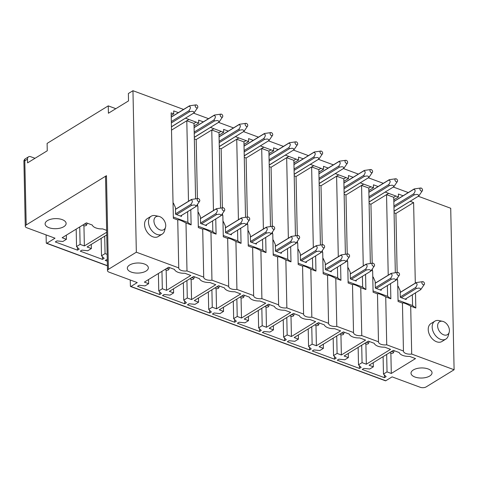 <?xml version="1.0" encoding="UTF-8"?>
<svg xmlns="http://www.w3.org/2000/svg" width="478" height="478" viewBox="0 0 478 478"><rect width="100%" height="100%" fill="white"/><g stroke="black" fill="none" stroke-linecap="round" stroke-linejoin="round"><path stroke-width="0.72" d="M156.886 216.373A7.57 5.133 -121.5 0 1 158.857 216.361A7.57 5.133 -121.5 0 1 165.525 227.229A7.57 5.133 -121.5 0 1 162.789 230.109A7.57 5.133 -121.5 0 1 154.729 224.511A7.57 5.133 -121.5 0 1 156.886 216.373M165.525 227.229L164.581 230.725A10.51 7.128 -121.5 0 1 162.173 234.136A10.51 7.128 -121.5 0 1 160.775 234.722A10.51 7.128 -121.5 0 1 150.056 227.94A10.51 7.128 -121.5 0 1 151.179 216.223A10.51 7.128 -121.5 0 1 152.578 215.638A10.51 7.128 -121.5 0 1 155.314 215.626L158.857 216.361M151.179 216.223L147.23 218.649A10.51 7.128 58.5 0 0 146.107 230.366A10.51 7.128 58.5 0 0 156.826 237.148A10.51 7.128 58.5 0 0 158.224 236.562L162.173 234.136M385.782 380.745L130.924 286.465A0.842 0.466 110.3 0 1 130.619 286.519L385.471 380.799A0.842 0.466 110.3 0 0 385.782 380.745L392.097 376.867L420.276 387.294A4.206 2.02 178.8 0 0 426.185 386.887L454.1 369.751L450.718 208.265L418.316 196.273M408.29 192.568L393.346 187.041L369.076 201.925L393.496 186.946A4.206 2.85 58.5 0 0 393.962 186.545L397.385 181.515A1.679 1.141 58.5 0 0 396.597 179.041A1.679 1.141 58.5 0 0 395.706 178.772A1.679 1.141 58.5 0 0 394.953 179.925A1.679 1.141 58.5 0 0 395.921 181.598A1.679 1.141 58.5 0 0 397.385 181.515M383.32 183.331L368.377 177.804M358.351 174.094L343.413 168.567M333.387 164.856L318.444 159.329M308.418 155.619L293.474 150.092L269.204 164.982M283.448 146.382L268.511 140.855M258.484 137.15L243.541 131.617M233.515 127.913L218.571 122.386M208.545 118.675L193.608 113.149M183.582 109.438L132.956 90.706L128.373 93.521L128.528 100.894L108.41 113.244L108.255 105.871L47.107 143.406L47.262 150.779L27.569 162.867L27.491 159.18A4.206 2.85 58.5 0 1 28.566 156.814A4.206 2.85 58.5 0 1 30.688 156.706L35.002 158.302M24.76 159.144L26.2 224.953L106.463 175.683L108.422 269.335L136.338 252.199L132.956 90.706M136.338 252.199L178.742 267.889L177.738 219.952L173.359 218.332L171.148 112.886L173.753 113.848L173.693 110.902L178.372 112.635M185.548 118.096L171.441 126.873M203.341 121.872L198.657 120.139L198.723 123.085L185.548 118.215M210.511 127.333L194.301 137.401M228.311 131.109L223.626 129.377L223.686 132.322L210.517 127.453M235.481 136.565L219.271 146.638M253.274 140.341L248.596 138.608L248.656 141.56L235.487 136.684M260.45 145.802L244.24 155.876M278.244 149.578L273.559 147.845L273.625 150.797L260.45 145.921M285.414 155.039L269.204 165.113M295.984 159.072L285.42 155.159M303.213 158.816L298.529 157.083L298.589 160.034L295.984 159.066L293.88 160.363L295.458 235.768M310.383 164.277L294.173 174.351M328.177 168.053L323.498 166.32L323.558 169.272L310.389 164.396M335.353 173.514L319.143 183.588M353.146 177.29L348.462 175.557L348.528 178.503L335.353 173.634M360.322 182.751L344.106 192.825M378.116 186.528L373.432 184.795L373.491 187.74L360.322 182.871M385.286 191.989L369.076 202.057M403.079 195.759L398.401 194.032L398.461 196.978L385.292 192.108M410.255 201.22L394.045 211.294M397.158 272.484L395.921 213.445L413.613 202.582L410.255 201.34M413.613 202.582L415.304 283.113M415.507 292.853L415.824 308.029L410.698 306.135C405.81 303.482 403.062 302.466 402.446 303.082L398.066 301.457L397.618 280.078L396.34 279.606M454.1 369.751L411.701 354.067L410.698 306.135M442.544 321.306L439.001 320.571A10.51 7.128 58.5 0 0 436.271 320.589A10.51 7.128 58.5 0 0 434.866 321.168L430.917 323.594A10.51 7.128 58.5 0 0 429.794 335.311A10.51 7.128 58.5 0 0 440.513 342.093A10.51 7.128 58.5 0 0 441.911 341.513L445.86 339.087A10.51 7.128 58.5 0 0 448.268 335.67L449.212 332.18A7.57 5.133 58.5 0 0 442.544 321.306A7.57 5.133 58.5 0 0 440.573 321.318A7.57 5.133 58.5 0 0 438.416 329.456A7.57 5.133 58.5 0 0 446.476 335.06A7.57 5.133 58.5 0 0 449.212 332.18M108.255 105.871L115.264 108.464L115.276 109.026M57.468 218.661A10.51 5.049 178.8 0 0 45.105 223.877A10.51 5.049 178.8 0 0 53.763 228.657A10.51 5.049 178.8 0 0 66.125 223.435A10.51 5.049 178.8 0 0 57.468 218.661M26.2 224.953A4.206 2.02 178.8 0 0 25.274 226.249A4.206 2.02 178.8 0 0 26.846 227.779L55.024 238.205L46.808 243.248A0.842 0.466 110.3 0 1 46.497 243.302A0.842 0.466 110.3 0 1 46.264 242.836L46.097 234.901M106.463 175.683A4.206 2.02 178.8 0 0 105.536 176.985L107.496 270.632A4.206 2.02 178.8 0 0 109.068 272.161L137.246 282.588L130.924 286.465M106.696 232.242L84.361 245.949L80.101 244.378L76.54 246.564L79.199 249.116L77.514 250.155L55.299 241.934L56.984 240.9L62.839 241.498L66.406 239.311L62.146 237.733L86.375 222.862L92.278 225.048A10.092 4.846 178.8 0 0 102.68 228.896L106.654 230.366M107.156 254.386L105.07 253.609L101.503 255.802L104.168 258.353L102.483 259.387L80.268 251.171L81.953 250.137L87.809 250.735L91.376 248.542L87.116 246.971L106.749 234.919M107.299 261.173L105.238 260.408L107.263 259.411M139.69 263.043A10.51 5.049 178.8 0 0 127.327 268.26A10.51 5.049 178.8 0 0 135.991 273.04A10.51 5.049 178.8 0 0 148.347 267.817A10.51 5.049 178.8 0 0 139.69 263.043M178.742 267.889A6.728 3.232 178.8 0 0 178.742 267.961A6.728 3.232 178.8 0 0 186.994 270.942L203.712 277.126A6.728 3.232 178.8 0 0 203.712 277.192A6.728 3.232 178.8 0 0 211.957 280.174L228.675 286.358A6.728 3.232 178.8 0 0 228.675 286.43A6.728 3.232 178.8 0 0 236.927 289.411L253.645 295.595A6.728 3.232 178.8 0 0 253.645 295.667A6.728 3.232 178.8 0 0 261.896 298.648L278.614 304.833A6.728 3.232 178.8 0 0 278.614 304.904A6.728 3.232 178.8 0 0 286.866 307.886L303.578 314.07A6.728 3.232 178.8 0 0 303.578 314.142A6.728 3.232 178.8 0 0 311.829 317.123L328.547 323.307A6.728 3.232 178.8 0 0 328.547 323.379A6.728 3.232 178.8 0 0 336.799 326.36L353.517 332.545A6.728 3.232 178.8 0 0 353.517 332.616A6.728 3.232 178.8 0 0 361.768 335.592L378.48 341.776A6.728 3.232 178.8 0 0 378.48 341.848A6.728 3.232 178.8 0 0 386.732 344.829L403.45 351.013A6.728 3.232 178.8 0 0 403.45 351.085A6.728 3.232 178.8 0 0 411.701 354.067M108.422 269.335A4.206 2.02 178.8 0 0 107.496 270.632M162.329 288.754L158.762 290.947L161.427 293.498L159.742 294.532L137.527 286.316L139.212 285.282L145.067 285.88L148.628 283.687L144.368 282.116L168.597 267.244L174.5 269.425A10.092 4.846 178.8 0 0 184.902 273.279L190.812 275.459L166.583 290.331L162.329 288.754L161.958 271.319M209.675 313.006L187.46 304.791L189.145 303.757L195 304.349L198.567 302.162L194.307 300.584L218.53 285.719L224.439 287.899A10.092 4.846 178.8 0 0 234.841 291.747L240.745 293.934L216.522 308.806L212.262 307.229L208.695 309.415L211.36 311.973L209.675 313.006L209.615 310.3M234.644 322.244L212.429 314.028L214.114 312.988L219.97 313.586L223.531 311.399L219.271 309.822L243.499 294.95L249.402 297.137A10.092 4.846 178.8 0 0 259.811 300.985L265.714 303.171L241.486 318.043L237.231 316.466L233.664 318.653L236.329 321.21L234.644 322.244L234.584 319.537M259.608 331.481L237.393 323.259L239.078 322.226L244.933 322.823L248.5 320.636L244.24 319.059L268.469 304.187L274.372 306.374A10.092 4.846 178.8 0 0 284.774 310.222L290.684 312.409L266.455 327.281L262.195 325.703L258.634 327.89L261.293 330.447L259.608 331.481L259.554 328.774M284.577 340.718L262.362 332.497L264.047 331.463L269.903 332.061L273.47 329.874L269.21 328.296L293.432 313.425L299.342 315.611A10.092 4.846 178.8 0 0 309.744 319.459L315.647 321.646L291.425 336.512L287.164 334.941L283.597 337.127L286.262 339.685L284.577 340.718L284.518 338.012M309.547 349.956L287.332 341.734L289.017 340.7L294.872 341.298L298.433 339.111L294.173 337.534L318.402 322.662L324.311 324.849A10.092 4.846 178.8 0 0 334.714 328.697L340.617 330.878L316.394 345.749L312.134 344.178L308.567 346.365L311.232 348.916L309.547 349.956L309.487 347.249M334.51 359.187L312.295 350.971L313.98 349.938L319.836 350.535L323.403 348.343L319.143 346.771L343.371 331.899L349.275 334.08A10.092 4.846 178.8 0 0 359.677 337.934L365.586 340.115L341.358 354.987L337.098 353.409L333.536 355.602L336.195 358.153L334.51 359.187L334.457 356.486M359.48 368.424L337.265 360.209L338.95 359.175L344.805 359.767L348.372 357.58L344.112 356.008L368.335 341.137L374.244 343.318A10.092 4.846 178.8 0 0 384.647 347.165L390.55 349.352L366.327 364.224L362.067 362.647L358.5 364.834L361.165 367.391L359.48 368.424L359.426 365.718M362.234 369.446L363.919 368.413L369.775 369.004L373.336 366.817L369.082 365.24L393.304 350.368L399.214 352.555A10.092 4.846 178.8 0 0 409.616 356.403L415.519 358.59L391.297 373.461L387.037 371.884L383.47 374.071L386.134 376.628L384.449 377.662L362.234 369.446M162.49 295.553L164.175 294.52L170.031 295.111L173.598 292.924L169.337 291.353L193.566 276.481L199.469 278.662A10.092 4.846 178.8 0 0 209.872 282.51L215.781 284.697L191.553 299.569L187.292 297.991L183.731 300.178L186.39 302.735L184.705 303.769L162.49 295.553M419.678 377.984A10.51 5.049 178.8 0 0 432.034 372.768A10.51 5.049 178.8 0 0 423.377 367.988A10.51 5.049 178.8 0 0 411.014 373.204A10.51 5.049 178.8 0 0 419.678 377.984M66.406 239.311L66.323 235.17M77.514 250.155L77.46 247.449M76.54 246.564L76.175 229.123M80.101 244.372L79.736 226.936M84.361 245.949L83.937 225.694M91.376 248.542L91.286 244.407M102.483 259.387L102.429 256.686M101.503 255.802L101.139 238.361M105.07 253.609L104.706 236.168M397.744 286.161L398.186 286.322L400.152 290.714L400.289 297.346L406.186 299.527L406.169 298.583M372.78 276.923L373.216 277.085L375.182 281.476L375.326 288.109L381.223 290.295L381.199 289.345M387.377 285.557L387.604 296.312L373.073 290.935M347.811 267.686L348.247 267.853L350.219 272.239L350.356 278.877L356.253 281.058L356.235 280.114M362.414 276.32L362.635 287.075L348.104 281.697M322.841 258.455L323.277 258.616L325.249 263.002L325.387 269.64L331.284 271.821L331.266 270.877M337.444 267.083L337.671 277.838L323.134 272.466M297.872 249.217L298.314 249.379L300.28 253.764L300.423 260.402L306.32 262.583L306.296 261.639M312.475 257.845L312.702 268.6L298.17 263.229M272.908 239.98L273.344 240.141L275.316 244.527L275.453 251.165L281.351 253.346L281.333 252.402M287.511 248.608L287.732 259.369L273.201 253.991M247.939 230.743L248.375 230.904L250.347 235.29L250.484 241.928L256.381 244.109L256.363 243.165M262.541 239.37L262.769 250.131L248.231 244.754M222.969 221.505L223.411 221.667L225.377 226.058L225.52 232.69L231.418 234.871L231.394 233.927M237.572 230.139L237.799 240.894L223.268 235.517M198.006 212.268L198.442 212.429L200.413 216.821L200.551 223.453L206.448 225.64L206.43 224.69M212.608 220.902L212.829 231.657L198.298 226.279M173.036 203.036L173.472 203.198L175.444 207.583L175.581 214.222L181.479 216.403L181.461 215.459M130.255 280L130.386 286.053A0.842 0.466 110.3 0 0 130.619 286.519M196.822 205.385L197.874 206.185L196.601 205.713M221.792 214.622L222.844 215.423L221.565 214.951M215.763 218.96L216.086 234.136L210.953 232.242C206.072 229.595 203.323 228.574 202.708 229.189L198.322 227.57L197.874 206.185M216.086 234.136L212.835 231.657M202.702 229.159L203.712 277.126M246.762 223.853L247.813 224.66L246.534 224.188M240.733 228.197L241.049 243.374L235.923 241.48C231.041 238.827 228.287 237.811 227.671 238.426L223.292 236.801L222.844 215.423M241.049 243.374L237.799 240.888M227.671 238.397L228.675 286.358M271.725 233.091L272.777 233.897L271.504 233.425M265.702 237.435L266.019 252.611L260.892 250.711C256.005 248.064 253.256 247.048 252.641 247.664L248.261 246.039L247.813 224.66M266.019 252.611L262.769 250.125M252.641 247.634L253.645 295.595M296.695 242.328L297.746 243.135L296.468 242.663M290.666 246.672L290.988 261.848L285.856 259.948C280.974 257.301 278.226 256.286 277.61 256.895L273.225 255.276L272.777 233.897M290.988 261.848L287.738 259.363M277.604 256.865L278.614 304.833M321.664 251.565L322.716 252.372L321.437 251.9M315.635 255.909L315.952 271.086L310.825 269.186C305.944 266.539 303.189 265.523 302.574 266.132L298.194 264.513L297.746 243.135M315.952 271.086L312.702 268.6M302.574 266.103L303.578 314.07M346.628 260.803L347.685 261.603L346.407 261.131M340.605 265.141L340.922 280.317L335.795 278.423C330.907 275.776 328.159 274.76 327.544 275.37L323.164 273.751L322.716 252.372M340.922 280.317L337.671 277.838M327.544 275.34L328.547 323.307M371.597 270.04L372.649 270.841L371.37 270.369M365.574 274.378L365.891 289.554L360.765 287.66C355.877 285.013 353.128 283.992 352.513 284.607L348.127 282.988L347.685 261.603M365.891 289.554L362.641 287.075M352.507 284.577L353.517 332.545M396.567 279.277L397.618 280.078M390.538 283.615L390.855 298.792L385.728 296.898C380.846 294.251 378.092 293.229 377.477 293.845L373.097 292.225L372.649 270.841M390.855 298.792L387.604 296.312M377.477 293.815L378.48 341.776M412.347 294.795L412.574 305.55L398.037 300.172M397.314 279.845L397.278 278.22M395.921 213.445L394.075 212.764M372.189 263.247L370.952 204.214L386.541 194.642L393.752 197.306L395.33 272.717M388.65 193.351L386.541 194.642L388.226 275.167M372.344 270.608L372.308 268.983M370.952 204.214L369.106 203.526M347.219 254.015L345.982 194.976L361.571 185.404L368.783 188.075L370.36 263.48M363.68 184.114L361.571 185.404L363.262 265.929M347.375 261.37L347.345 259.751M345.982 194.976L344.136 194.289M322.256 244.778L321.019 185.739L336.608 176.167L343.813 178.838L345.397 254.242M338.711 174.876L336.608 176.167L338.293 256.698M322.411 252.133L322.375 250.514M321.019 185.739L319.173 185.058M297.286 235.54L296.049 176.501L311.638 166.93L318.85 169.6L320.427 245.005M313.747 165.639L311.638 166.936L313.323 247.461M297.441 242.902L297.406 241.276M296.049 176.501L294.203 175.82M293.88 160.363L286.669 157.698L288.359 238.223M272.317 226.303L271.08 167.264L288.778 156.402M272.472 233.664L272.442 232.039M271.08 167.264L269.234 166.583M247.353 217.066L246.116 158.027L261.705 148.461L268.911 151.126L270.494 226.536M263.808 147.164L261.705 148.461L263.39 228.986M247.508 224.427L247.473 222.802M246.116 158.027L244.27 157.346M222.384 207.828L221.147 148.789L236.735 139.223L243.947 141.888L245.525 217.299M238.845 137.933L236.735 139.223L238.42 219.749M222.539 215.19L222.503 213.564M221.147 148.789L219.3 148.108M197.414 198.591L196.177 139.558L211.766 129.986L218.978 132.651L220.555 208.061M213.875 128.696L211.766 129.986L213.457 210.511M197.569 205.952L197.534 204.327M196.177 139.558L194.331 138.871M171.512 130.136L186.802 120.749L194.008 123.42L195.592 198.824M188.906 119.458L186.802 120.749L188.487 201.274M187.639 211.664L187.866 222.419L173.329 217.042M190.8 209.723L191.116 224.899L187.866 222.419M166.583 290.331L166.159 270.082M148.628 283.687L148.544 279.552M159.742 294.532L159.682 291.831M158.762 290.947L158.397 273.506M187.292 297.991L186.928 280.55M191.553 299.569L191.128 279.319M173.598 292.924L173.508 288.79M184.705 303.769L184.651 301.062M183.731 300.178L183.361 282.743M212.262 307.229L211.897 289.788M216.522 308.806L216.098 288.557M198.567 302.162L198.478 298.027M208.695 309.415L208.33 291.974M237.231 316.466L236.861 299.025M241.486 318.043L241.061 297.794M223.531 311.399L223.447 307.264M233.664 318.653L233.3 301.212M262.195 325.703L261.83 308.262M266.455 327.281L266.031 307.031M248.5 320.636L248.417 316.496M258.634 327.89L258.263 310.449M287.164 334.941L286.8 317.5M291.425 336.512L291 316.269M273.47 329.874L273.38 325.733M283.597 337.127L283.233 319.686M312.134 344.178L311.764 326.737M316.394 345.749L315.97 325.5M298.433 339.111L298.35 334.97M308.567 346.365L308.202 328.924M337.098 353.409L336.733 335.968M341.358 354.987L340.934 334.737M323.403 348.343L323.319 344.208M333.536 355.602L333.172 338.161M362.067 362.647L361.703 345.206M366.327 364.224L365.903 343.975M348.372 357.58L348.283 353.445M358.5 364.834L358.136 347.398M383.47 374.071L383.105 356.63M387.037 371.884L386.672 354.443M391.297 373.461L390.873 353.212M373.336 366.817L373.252 362.683M384.449 377.662L384.39 374.955M191.116 224.899L185.99 223.005C181.102 220.358 178.354 219.336 177.738 219.952L177.732 219.922M186.994 270.942L185.99 223.005M210.953 232.242L211.957 280.174M235.923 241.48L236.927 289.411M260.892 250.711L261.896 298.648M285.856 259.948L286.866 307.886M310.825 269.186L311.829 317.123M335.795 278.423L336.799 326.36M360.765 287.66L361.768 335.592M385.728 296.898L386.732 344.829M403.45 351.013L402.446 303.052M415.824 308.029L412.574 305.544M398.461 196.978L393.8 199.84M373.491 187.74L368.837 190.603M348.528 178.503L343.867 181.365M323.558 169.272L318.898 172.128M298.589 160.034L293.934 162.89M273.625 150.797L268.965 153.653M248.656 141.56L243.995 144.422M223.686 132.322L219.032 135.184M198.723 123.085L194.062 125.947M173.753 113.848L171.202 115.419M434.866 321.168A10.51 7.128 58.5 0 0 433.743 332.885A10.51 7.128 58.5 0 0 444.462 339.673A10.51 7.128 58.5 0 0 445.86 339.087M27.491 159.18L24.856 160.799L23.9 160.698L25.274 226.249M390.287 352.22A1.691 0.813 178.8 0 0 390.173 352.704A1.691 0.813 178.8 0 0 392.629 353.236A1.691 0.813 178.8 0 0 393.508 352.633A1.691 0.813 178.8 0 0 392.826 351.85A1.691 0.813 178.8 0 0 391.04 351.82A1.691 0.813 178.8 0 0 390.831 351.892M422.636 281.656A1.679 1.141 58.5 0 0 421.883 282.815A1.679 1.141 58.5 0 0 422.851 284.482A1.679 1.141 58.5 0 0 424.315 284.398A1.679 1.141 58.5 0 0 423.526 281.924A1.679 1.141 58.5 0 0 422.636 281.656L416.195 282.576A4.206 2.85 58.5 0 0 416.027 282.671A4.206 2.85 58.5 0 0 415.555 283.072L400.188 292.5M415.555 283.072C417.551 283.334 417.581 284.81 415.651 287.493L400.283 296.928M424.315 284.398L420.891 289.435A4.206 2.85 58.5 0 1 420.425 289.835A4.206 2.85 58.5 0 1 420.252 289.931L405.207 299.162M401.275 297.71L416.32 288.473A4.206 2.85 58.5 0 1 415.651 287.493M416.32 288.473L418.895 288.073C420.532 288.354 420.981 288.969 420.252 289.931M420.67 188.009A1.679 1.141 58.5 0 0 419.923 189.163A1.679 1.141 58.5 0 0 420.891 190.83A1.679 1.141 58.5 0 0 422.355 190.746A1.679 1.141 58.5 0 0 421.566 188.272A1.679 1.141 58.5 0 0 420.67 188.009L414.241 188.924A4.2 2.85 58.5 0 0 414.062 189.019A4.2 2.85 58.5 0 0 413.595 189.425L393.836 201.549M413.601 189.419C415.591 189.688 415.621 191.164 413.685 193.847L393.932 205.97M422.355 190.746L418.931 195.783A4.206 2.85 58.5 0 1 418.459 196.183A4.206 2.85 58.5 0 1 418.292 196.279L394.039 211.162M393.962 207.344L414.36 194.827A4.206 2.85 58.5 0 1 413.685 193.847M414.36 194.827L416.93 194.421C418.567 194.701 419.021 195.323 418.292 196.279M365.323 342.989A1.691 0.813 178.8 0 0 365.204 343.467A1.691 0.813 178.8 0 0 367.666 343.999A1.691 0.813 178.8 0 0 368.538 343.395A1.691 0.813 178.8 0 0 367.857 342.612A1.691 0.813 178.8 0 0 366.076 342.589A1.691 0.813 178.8 0 0 365.861 342.654M397.666 272.424A1.679 1.141 58.5 0 0 396.913 273.577A1.679 1.141 58.5 0 0 397.881 275.244A1.679 1.141 58.5 0 0 399.351 275.161A1.679 1.141 58.5 0 0 398.562 272.687A1.679 1.141 58.5 0 0 397.666 272.424L391.231 273.338A4.206 2.85 58.5 0 0 391.058 273.434A4.206 2.85 58.5 0 0 390.586 273.834L375.224 283.269M390.586 273.834C392.581 274.097 392.611 275.573 390.681 278.256L375.314 287.69M399.351 275.161L395.921 280.198A4.206 2.85 58.5 0 1 395.455 280.598A4.206 2.85 58.5 0 1 395.282 280.694L380.237 289.931L395.455 280.598M376.305 288.473L391.351 279.236A4.206 2.85 58.5 0 1 390.681 278.256M391.351 279.236L393.926 278.835C395.563 279.116 396.017 279.732 395.282 280.694M395.706 178.772L389.277 179.686A4.2 2.85 58.5 0 0 389.098 179.782A4.2 2.85 58.5 0 0 388.626 180.188L368.873 192.311M388.632 180.182C390.622 180.457 390.651 181.927 388.722 184.61L368.962 196.733M368.992 198.107L389.391 185.589A4.206 2.85 58.5 0 1 388.722 184.61M389.391 185.589L391.966 185.183C393.603 185.464 394.051 186.085 393.322 187.041A4.206 2.85 58.5 0 0 393.496 186.946M340.354 333.752A1.691 0.813 178.8 0 0 340.234 334.23A1.691 0.813 178.8 0 0 342.696 334.761A1.691 0.813 178.8 0 0 343.574 334.158A1.691 0.813 178.8 0 0 342.887 333.381A1.691 0.813 178.8 0 0 341.107 333.351A1.691 0.813 178.8 0 0 340.898 333.417M372.697 263.187A1.679 1.141 58.5 0 0 371.95 264.34A1.679 1.141 58.5 0 0 372.918 266.007A1.679 1.141 58.5 0 0 374.382 265.923A1.679 1.141 58.5 0 0 373.593 263.45A1.679 1.141 58.5 0 0 372.697 263.187L366.262 264.101A4.206 2.85 58.5 0 0 366.088 264.197A4.206 2.85 58.5 0 0 365.622 264.597L350.255 274.031M365.622 264.597C367.612 264.866 367.648 266.336 365.712 269.018L350.344 278.453M374.382 265.923L370.958 270.96A4.206 2.85 58.5 0 1 370.486 271.361A4.206 2.85 58.5 0 1 370.319 271.456L355.268 280.694L370.486 271.361M351.336 279.236L366.387 269.998A4.206 2.85 58.5 0 1 365.712 269.018M366.387 269.998L368.956 269.598C370.593 269.879 371.048 270.5 370.319 271.456M364.302 170.455A4.2 2.85 58.5 0 0 364.128 170.55A4.2 2.85 58.5 0 0 363.662 170.951L343.903 183.08M363.662 170.945C365.652 171.22 365.682 172.689 363.752 175.372L343.999 187.496M372.422 172.277A1.679 1.141 58.5 0 0 371.633 169.804A1.679 1.141 58.5 0 0 370.737 169.535A1.679 1.141 58.5 0 0 369.984 170.694A1.679 1.141 58.5 0 0 370.952 172.361A1.679 1.141 58.5 0 0 372.422 172.277L368.992 177.308A4.206 2.85 58.5 0 1 368.526 177.714A4.206 2.85 58.5 0 1 368.353 177.804L344.106 192.694L368.526 177.714M344.023 188.87L364.421 176.352A4.206 2.85 58.5 0 1 363.752 175.372M364.421 176.352L366.996 175.952C368.634 176.227 369.088 176.848 368.353 177.804M370.737 169.535L364.308 170.449M315.384 324.514A1.691 0.813 178.8 0 0 315.271 324.992A1.691 0.813 178.8 0 0 317.727 325.524A1.691 0.813 178.8 0 0 318.605 324.926A1.691 0.813 178.8 0 0 317.924 324.144A1.691 0.813 178.8 0 0 316.137 324.114A1.691 0.813 178.8 0 0 315.928 324.18M347.733 253.949A1.679 1.141 58.5 0 0 346.98 255.103A1.679 1.141 58.5 0 0 347.948 256.77A1.679 1.141 58.5 0 0 349.412 256.686A1.679 1.141 58.5 0 0 348.623 254.212A1.679 1.141 58.5 0 0 347.733 253.949L341.292 254.864A4.206 2.85 58.5 0 0 341.119 254.959A4.206 2.85 58.5 0 0 340.653 255.36L325.285 264.794M340.653 255.36C342.648 255.628 342.678 257.104 340.748 259.787L325.381 269.216M349.412 256.686L345.988 261.723A4.206 2.85 58.5 0 1 345.522 262.123A4.206 2.85 58.5 0 1 345.349 262.219L330.304 271.456M326.372 269.998L341.417 260.767A4.206 2.85 58.5 0 1 340.748 259.787M341.417 260.767L343.993 260.361C345.63 260.641 346.078 261.263 345.349 262.219M339.332 161.217A4.2 2.85 58.5 0 0 339.159 161.313A4.2 2.85 58.5 0 0 338.693 161.713L318.934 173.843M338.699 161.713C340.689 161.982 340.712 163.458 338.783 166.135L319.029 178.264M347.452 163.04A1.679 1.141 58.5 0 0 346.664 160.566A1.679 1.141 58.5 0 0 345.767 160.297A1.679 1.141 58.5 0 0 345.02 161.456A1.679 1.141 58.5 0 0 345.988 163.123A1.679 1.141 58.5 0 0 347.452 163.04L344.029 168.077A4.206 2.85 58.5 0 1 343.557 168.477A4.206 2.85 58.5 0 1 343.389 168.567L319.137 183.456L343.557 168.477M319.059 179.638L339.458 167.115A4.206 2.85 58.5 0 1 338.783 166.135M339.458 167.115L342.027 166.714C343.664 166.989 344.118 167.611 343.389 168.567M345.767 160.297L339.338 161.211M290.421 315.277A1.691 0.813 178.8 0 0 290.301 315.755A1.691 0.813 178.8 0 0 292.763 316.287A1.691 0.813 178.8 0 0 293.635 315.689A1.691 0.813 178.8 0 0 292.954 314.906A1.691 0.813 178.8 0 0 291.168 314.877A1.691 0.813 178.8 0 0 290.959 314.942M322.764 244.712A1.679 1.141 58.5 0 0 322.011 245.871A1.679 1.141 58.5 0 0 322.979 247.538A1.679 1.141 58.5 0 0 324.442 247.455A1.679 1.141 58.5 0 0 323.66 244.981A1.679 1.141 58.5 0 0 322.764 244.712L316.328 245.626A4.206 2.85 58.5 0 0 316.155 245.722A4.206 2.85 58.5 0 0 315.683 246.122L300.321 255.557M315.683 246.122C317.679 246.391 317.709 247.867 315.779 250.55L300.411 259.978M324.442 247.455L321.019 252.486A4.206 2.85 58.5 0 1 320.553 252.886A4.206 2.85 58.5 0 1 320.38 252.982L305.334 262.219M301.403 260.767L316.448 251.53A4.206 2.85 58.5 0 1 315.779 250.55M316.448 251.53L319.023 251.123C320.66 251.404 321.114 252.026 320.38 252.982M320.804 151.06A1.679 1.141 58.5 0 0 320.051 152.219A1.679 1.141 58.5 0 0 321.019 153.886A1.679 1.141 58.5 0 0 322.483 153.802A1.679 1.141 58.5 0 0 321.694 151.329A1.679 1.141 58.5 0 0 320.804 151.06L314.375 151.974A4.2 2.85 58.5 0 0 314.195 152.076A4.2 2.85 58.5 0 0 313.723 152.476L293.97 164.605M313.729 152.476C315.719 152.745 315.749 154.221 313.819 156.898L294.06 169.027M322.483 153.802L319.059 158.839A4.206 2.85 58.5 0 1 318.593 159.24A4.206 2.85 58.5 0 1 318.42 159.335L294.167 174.219L318.593 159.24M294.089 170.401L314.488 157.877A4.206 2.85 58.5 0 1 313.819 156.898M314.488 157.877L317.063 157.477C318.701 157.758 319.149 158.373 318.42 159.335M265.451 306.04A1.691 0.813 178.8 0 0 265.332 306.523A1.691 0.813 178.8 0 0 267.794 307.049A1.691 0.813 178.8 0 0 268.672 306.452A1.691 0.813 178.8 0 0 267.985 305.669A1.691 0.813 178.8 0 0 266.204 305.639A1.691 0.813 178.8 0 0 265.995 305.705M297.794 235.475A1.679 1.141 58.5 0 0 297.047 236.634A1.679 1.141 58.5 0 0 298.009 238.301A1.679 1.141 58.5 0 0 299.479 238.217A1.679 1.141 58.5 0 0 298.69 235.744A1.679 1.141 58.5 0 0 297.794 235.475L291.359 236.395A4.206 2.85 58.5 0 0 291.186 236.485A4.206 2.85 58.5 0 0 290.72 236.885L275.352 246.319M290.72 236.885C292.709 237.154 292.745 238.63 290.809 241.312L275.442 250.747M299.479 238.217L296.055 243.248A4.206 2.85 58.5 0 1 295.583 243.655A4.206 2.85 58.5 0 1 295.416 243.744L280.365 252.982L295.583 243.655M276.433 251.53L291.484 242.292A4.206 2.85 58.5 0 1 290.809 241.312M291.484 242.292L294.054 241.892C295.691 242.167 296.145 242.788 295.416 243.744M295.834 141.829A1.679 1.141 58.5 0 0 295.081 142.982A1.679 1.141 58.5 0 0 296.049 144.649A1.679 1.141 58.5 0 0 297.513 144.565A1.679 1.141 58.5 0 0 296.73 142.091A1.679 1.141 58.5 0 0 295.834 141.829L289.405 142.743A4.2 2.85 58.5 0 0 289.226 142.838A4.2 2.85 58.5 0 0 288.754 143.239L269 155.368M288.76 143.239C290.749 143.508 290.779 144.983 288.849 147.66L269.096 159.789M297.513 144.565L294.089 149.602A4.206 2.85 58.5 0 1 293.623 150.002A4.206 2.85 58.5 0 1 293.45 150.098C294.185 149.136 293.731 148.521 292.094 148.24L289.519 148.64L269.12 161.164M288.849 147.66A4.206 2.85 58.5 0 0 289.519 148.64M240.482 296.802A1.691 0.813 178.8 0 0 240.368 297.286A1.691 0.813 178.8 0 0 242.824 297.812A1.691 0.813 178.8 0 0 243.702 297.214A1.691 0.813 178.8 0 0 243.021 296.432A1.691 0.813 178.8 0 0 241.235 296.402A1.691 0.813 178.8 0 0 241.026 296.468M272.83 226.237A1.679 1.141 58.5 0 0 272.078 227.397A1.679 1.141 58.5 0 0 273.046 229.064A1.679 1.141 58.5 0 0 274.509 228.98A1.679 1.141 58.5 0 0 273.721 226.506A1.679 1.141 58.5 0 0 272.83 226.237L266.389 227.158A4.206 2.85 58.5 0 0 266.216 227.247A4.206 2.85 58.5 0 0 265.75 227.653L250.382 237.082M265.75 227.653C267.746 227.916 267.776 229.392 265.846 232.075L250.478 241.51M274.509 228.98L271.086 234.017A4.206 2.85 58.5 0 1 270.62 234.417A4.206 2.85 58.5 0 1 270.446 234.507L255.401 243.744L270.62 234.417M251.464 242.292L266.515 233.055A4.206 2.85 58.5 0 1 265.846 232.075M266.515 233.055L269.084 232.655C270.721 232.935 271.175 233.551 270.446 234.507M270.865 132.591A1.679 1.141 58.5 0 0 270.118 133.744A1.679 1.141 58.5 0 0 271.08 135.411A1.679 1.141 58.5 0 0 272.55 135.328A1.679 1.141 58.5 0 0 271.761 132.854A1.679 1.141 58.5 0 0 270.865 132.591L264.436 133.505A4.2 2.85 58.5 0 0 264.256 133.601A4.2 2.85 58.5 0 0 263.79 134.007L244.031 146.131M263.796 134.001C265.786 134.27 265.81 135.746 263.88 138.423L244.127 150.552M272.55 135.328L269.126 140.365A4.206 2.85 58.5 0 1 268.654 140.765A4.206 2.85 58.5 0 1 268.487 140.861L244.234 155.744M244.156 151.926L264.555 139.403A4.206 2.85 58.5 0 1 263.88 138.423M264.555 139.403L267.124 139.002C268.761 139.283 269.216 139.905 268.487 140.861M215.512 287.565A1.691 0.813 178.8 0 0 215.399 288.049A1.691 0.813 178.8 0 0 217.86 288.581A1.691 0.813 178.8 0 0 218.733 287.977A1.691 0.813 178.8 0 0 218.052 287.194A1.691 0.813 178.8 0 0 216.265 287.164A1.691 0.813 178.8 0 0 216.056 287.236M247.861 217A1.679 1.141 58.5 0 0 247.108 218.159A1.679 1.141 58.5 0 0 248.076 219.826A1.679 1.141 58.5 0 0 249.54 219.743A1.679 1.141 58.5 0 0 248.757 217.269A1.679 1.141 58.5 0 0 247.861 217L241.42 217.92A4.206 2.85 58.5 0 0 241.253 218.016A4.206 2.85 58.5 0 0 240.781 218.416L225.419 227.845M240.781 218.416C242.776 218.679 242.806 220.155 240.876 222.838L225.508 232.272M249.54 219.743L246.116 224.78A4.206 2.85 58.5 0 1 245.65 225.18A4.206 2.85 58.5 0 1 245.477 225.275L230.432 234.507M226.5 233.055L241.545 223.818A4.206 2.85 58.5 0 1 240.876 222.838M241.545 223.818L244.121 223.417C245.758 223.698 246.212 224.313 245.477 225.275M245.901 123.354A1.679 1.141 58.5 0 0 245.148 124.507A1.679 1.141 58.5 0 0 246.116 126.174A1.679 1.141 58.5 0 0 247.58 126.09A1.679 1.141 58.5 0 0 246.791 123.617A1.679 1.141 58.5 0 0 245.901 123.354L239.472 124.268A4.2 2.85 58.5 0 0 239.293 124.364A4.2 2.85 58.5 0 0 238.821 124.77L219.067 136.893M238.827 124.764C240.816 125.033 240.846 126.509 238.916 129.191L219.157 141.315M247.58 126.09L244.156 131.127A4.206 2.85 58.5 0 1 243.69 131.528A4.206 2.85 58.5 0 1 243.517 131.623L219.265 146.507L243.69 131.528M219.187 142.689L239.586 130.171A4.206 2.85 58.5 0 1 238.916 129.191M239.586 130.171L242.155 129.765C243.792 130.046 244.246 130.667 243.517 131.623M190.549 278.333A1.691 0.813 178.8 0 0 190.429 278.811A1.691 0.813 178.8 0 0 192.891 279.343A1.691 0.813 178.8 0 0 193.763 278.74A1.691 0.813 178.8 0 0 193.082 277.957A1.691 0.813 178.8 0 0 191.302 277.933A1.691 0.813 178.8 0 0 191.092 277.999M222.891 207.769A1.679 1.141 58.5 0 0 222.145 208.922A1.679 1.141 58.5 0 0 223.107 210.589A1.679 1.141 58.5 0 0 224.576 210.505A1.679 1.141 58.5 0 0 223.788 208.032A1.679 1.141 58.5 0 0 222.891 207.769L216.456 208.683A4.206 2.85 58.5 0 0 216.283 208.778A4.206 2.85 58.5 0 0 215.817 209.179L200.449 218.613M215.817 209.179C217.807 209.442 217.843 210.918 215.907 213.6L200.539 223.035M224.576 210.505L221.153 215.542A4.206 2.85 58.5 0 1 220.681 215.942A4.206 2.85 58.5 0 1 220.513 216.038L205.462 225.275M201.531 223.818L216.576 214.58A4.206 2.85 58.5 0 1 215.907 213.6M216.576 214.58L219.151 214.18C220.788 214.461 221.242 215.076 220.513 216.038M214.497 115.037A4.2 2.85 58.5 0 0 214.323 115.126A4.2 2.85 58.5 0 0 213.851 115.533L194.098 127.656M213.857 115.527C215.847 115.801 215.877 117.271 213.947 119.954L194.193 132.077M222.611 116.859A1.679 1.141 58.5 0 0 221.828 114.385A1.679 1.141 58.5 0 0 220.932 114.117A1.679 1.141 58.5 0 0 220.179 115.27A1.679 1.141 58.5 0 0 221.147 116.943A1.679 1.141 58.5 0 0 222.611 116.859L219.187 121.89A4.206 2.85 58.5 0 1 218.721 122.29A4.206 2.85 58.5 0 1 218.548 122.386L194.301 137.27L218.721 122.29M194.217 133.452L214.616 120.934A4.206 2.85 58.5 0 1 213.947 119.954M214.616 120.934L217.191 120.528C218.828 120.809 219.282 121.43 218.548 122.386M220.932 114.117L214.502 115.031M165.579 269.096A1.691 0.813 178.8 0 0 165.46 269.574A1.691 0.813 178.8 0 0 167.921 270.106A1.691 0.813 178.8 0 0 168.8 269.502A1.691 0.813 178.8 0 0 168.113 268.726A1.691 0.813 178.8 0 0 166.332 268.696A1.691 0.813 178.8 0 0 166.123 268.761M197.928 198.531A1.679 1.141 58.5 0 0 197.175 199.685A1.679 1.141 58.5 0 0 198.143 201.352A1.679 1.141 58.5 0 0 199.607 201.268A1.679 1.141 58.5 0 0 198.818 198.794A1.679 1.141 58.5 0 0 197.928 198.531L191.487 199.446A4.206 2.85 58.5 0 0 191.314 199.541A4.206 2.85 58.5 0 0 190.847 199.941L175.48 209.376M190.847 199.941C192.843 200.21 192.873 201.68 190.943 204.363L175.575 213.797M199.607 201.268L196.183 206.305A4.206 2.85 58.5 0 1 195.717 206.705A4.206 2.85 58.5 0 1 195.544 206.801L180.499 216.038L195.717 206.705M176.561 214.58L191.612 205.343A4.206 2.85 58.5 0 1 190.943 204.363M191.612 205.343L194.182 204.943C195.819 205.223 196.273 205.845 195.544 206.801M83.387 224.696A1.679 0.807 178.8 0 0 83.25 225.192A1.679 0.807 178.8 0 0 85.867 225.664A1.679 0.807 178.8 0 0 86.56 225.126A1.679 0.807 178.8 0 0 85.801 224.319A1.679 0.807 178.8 0 0 83.943 224.373A1.679 0.807 178.8 0 0 83.865 224.397M195.962 104.879A1.679 1.141 58.5 0 0 195.215 106.038A1.679 1.141 58.5 0 0 196.177 107.705A1.679 1.141 58.5 0 0 197.647 107.622A1.679 1.141 58.5 0 0 196.858 105.148A1.679 1.141 58.5 0 0 195.962 104.879L189.533 105.793A4.2 2.85 58.5 0 0 189.354 105.895A4.2 2.85 58.5 0 0 188.888 106.295L171.238 117.128M188.894 106.289C190.877 106.564 190.907 108.034 188.977 110.717L171.327 121.549M197.647 107.622L194.223 112.653A4.206 2.85 58.5 0 1 193.751 113.059A4.206 2.85 58.5 0 1 193.584 113.149L171.441 126.742M171.357 122.924L189.647 111.697A4.206 2.85 58.5 0 1 188.977 110.717M189.647 111.697L192.222 111.296C193.859 111.571 194.313 112.193 193.584 113.149M107.395 265.66L46.808 243.248M393.752 197.306L395.856 196.016M368.783 188.069L370.886 186.779M343.813 178.838L345.923 177.541M318.85 169.6L320.953 168.304M268.911 151.126L271.02 149.835M243.947 141.888L246.051 140.598M218.978 132.651L221.081 131.36M194.008 123.414L196.117 122.123M46.497 243.302L107.395 265.828M23.9 160.698L24.736 159.162L28.566 156.814M390.173 352.704L390.042 352.376M393.508 352.633L394.171 350.691M400.188 292.393L416.027 282.671M405.219 299.168L420.425 289.835M393.836 201.435L414.062 189.019M394.039 211.174L418.459 196.183M365.204 343.467L365.072 343.138M368.538 343.395L369.207 341.453M375.218 283.155L391.058 273.434M368.867 192.198L389.098 179.782M340.234 334.23L340.109 333.901M343.574 334.158L344.238 332.222M350.255 273.918L366.088 264.197M343.903 182.966L364.128 170.55M315.271 324.992L315.139 324.664M318.605 324.926L319.268 322.985M325.285 264.681L341.119 254.959M330.316 271.462L345.522 262.123M318.934 173.729L339.159 161.313M290.301 315.755L290.17 315.426M293.635 315.689L294.305 313.747M300.315 255.443L316.155 245.722M305.346 262.225L320.553 252.886M293.964 164.492L314.195 152.076M265.332 306.523L265.206 306.189M268.672 306.452L269.335 304.51M275.352 246.206L291.186 236.485M269 155.254L289.226 142.838M269.204 164.994L293.623 150.002M240.368 297.286L240.237 296.958M243.702 297.214L244.366 295.273M250.382 236.969L266.216 227.247M244.031 146.017L264.256 133.601M244.234 155.756L268.654 140.765M215.399 288.049L215.267 287.72M218.733 287.977L219.402 286.035M225.413 227.737L241.253 218.016M230.444 234.513L245.65 225.18M219.061 136.78L239.293 124.364M190.429 278.811L190.304 278.483M193.763 278.74L194.432 276.798M200.443 218.5L216.283 208.778M205.474 225.275L220.681 215.942M194.098 127.548L214.323 115.126M165.46 269.574L165.334 269.245M168.8 269.502L169.463 267.566M175.48 209.262L191.314 199.541M83.25 225.192L83.118 224.857M86.56 225.126L87.235 223.178M171.238 117.014L189.354 105.895M171.441 126.754L193.751 113.059"/></g></svg>
